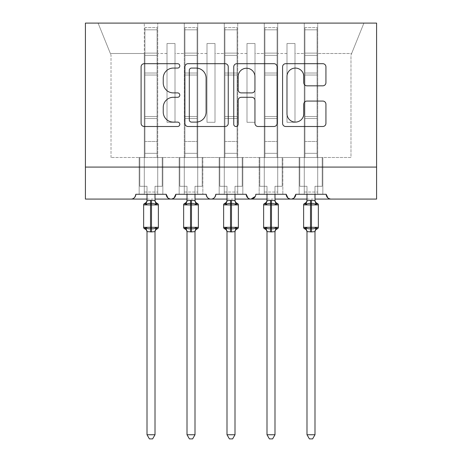 <?xml version="1.0" encoding="UTF-8"?>
<svg xmlns="http://www.w3.org/2000/svg" width="462" height="462" viewBox="0 0 462 462"><rect width="100%" height="100%" fill="white"/><g stroke="black" fill="none" stroke-linecap="round" stroke-linejoin="round"><path stroke-width="0.35" stroke-dasharray="2.31 1.73" d="M179.805 65.887A2.2 2.2 0 0 0 177.61 63.687L144.236 63.687A3.142 3.142 0 0 0 141.095 66.828L141.095 123.36A3.142 3.142 0 0 0 144.236 126.501L177.61 126.501A2.2 2.2 0 0 0 179.805 124.301A2.2 2.2 0 0 0 177.61 122.101L173.29 122.101A10.048 10.048 0 0 1 163.242 112.052L163.242 107.34A10.048 10.048 0 0 1 173.29 97.291L177.61 97.291A2.2 2.2 0 0 0 179.805 95.091A2.2 2.2 0 0 0 177.61 92.897L173.29 92.897A10.048 10.048 0 0 1 163.242 82.842L163.242 78.136A10.048 10.048 0 0 1 173.29 68.081L177.61 68.081A2.2 2.2 0 0 0 179.805 65.887M330.988 199.082L376.588 199.082L376.588 167.088L85.412 167.088L85.412 199.082L131.012 199.082A4.799 4.799 0 0 0 135.811 194.283L166.205 194.283L157.727 194.283L157.727 157.484L157.727 194.283L157.727 157.484L157.727 194.283L162.849 194.283L139.166 194.283L166.205 194.283A4.799 4.799 0 0 0 171.004 199.082A4.799 4.799 0 0 0 175.803 194.283L206.202 194.283A4.799 4.799 0 0 0 211.001 199.082A4.799 4.799 0 0 0 215.8 194.283L246.2 194.283A4.799 4.799 0 0 0 250.999 199.082A4.799 4.799 0 0 0 255.798 194.283L286.197 194.283A4.799 4.799 0 0 0 290.996 199.082A4.799 4.799 0 0 0 295.796 194.283L326.189 194.283L317.712 194.283L317.712 157.484L317.712 194.283L322.834 194.283L299.151 194.283L322.834 194.283L317.712 194.283L317.712 23.1L98.083 23.1L144.288 23.1L144.288 157.484L139.166 157.484L144.288 157.484L139.166 157.484L139.166 194.283L139.166 157.484L139.166 194.283L139.166 157.484L144.288 157.484L111.013 157.484L144.288 157.484L144.288 53.5L144.288 194.283L135.811 194.283L144.288 194.283L144.288 157.484L144.288 194.283L139.166 194.283L144.288 194.283L144.288 23.1L184.286 23.1L184.286 53.5L184.286 23.1L197.724 23.1L197.724 157.484L202.841 157.484L197.724 157.484L202.841 157.484L202.841 194.283L202.841 157.484L202.841 194.283L202.841 157.484L184.286 157.484L184.286 23.1L184.286 157.484L157.727 157.484L157.727 23.1L157.727 157.484L184.286 157.484L184.286 53.5L184.286 194.283L175.803 194.283L184.286 194.283L184.286 157.484L184.286 194.283L184.286 157.484L197.724 157.484L197.724 23.1L224.278 23.1L224.278 53.5L224.278 23.1L237.722 23.1L237.722 157.484L242.839 157.484L237.722 157.484L242.839 157.484L242.839 194.283L242.839 157.484L242.839 194.283L242.839 157.484L224.278 157.484L224.278 23.1L224.278 157.484L197.724 157.484L197.724 194.283L197.724 192.042L197.724 194.283L202.841 194.283L179.164 194.283L179.164 157.484L179.164 194.283L179.164 157.484L179.164 194.283L202.841 194.283L197.724 194.283L197.724 23.1L197.724 192.042L197.724 157.484L224.278 157.484L224.278 53.5L224.278 194.283L215.8 194.283L224.278 194.283L224.278 157.484L224.278 194.283L224.278 157.484L237.722 157.484L237.722 23.1L264.276 23.1L264.276 53.5L264.276 23.1L277.714 23.1L277.714 157.484L282.836 157.484L277.714 157.484L282.836 157.484L282.836 194.283L282.836 157.484L282.836 194.283L282.836 157.484L264.276 157.484L264.276 23.1L264.276 157.484L237.722 157.484L237.722 194.283L237.722 192.042L237.722 194.283L242.839 194.283L219.161 194.283L219.161 157.484L219.161 194.283L219.161 157.484L219.161 194.283L242.839 194.283L237.722 194.283L237.722 23.1L237.722 192.042L237.722 157.484L264.276 157.484L264.276 53.5L264.276 194.283L255.798 194.283L264.276 194.283L264.276 157.484L264.276 194.283L264.276 157.484L277.714 157.484L277.714 23.1L304.273 23.1L304.273 157.484L299.151 157.484L304.273 157.484L299.151 157.484L299.151 194.283L299.151 157.484L299.151 194.283L299.151 157.484L277.714 157.484L277.714 194.283L277.714 192.042L277.714 194.283L282.836 194.283L259.159 194.283L259.159 157.484L259.159 194.283L259.159 157.484L259.159 194.283L282.836 194.283L277.714 194.283L277.714 23.1L277.714 192.042L277.714 157.484L304.273 157.484L304.273 194.283L304.273 157.484L304.273 194.283L295.796 194.283L304.273 194.283L304.273 23.1L304.273 157.484L304.273 23.1L317.712 23.1L317.712 194.283L326.189 194.283A4.799 4.799 0 0 0 330.988 199.082L327.945 197.996M317.712 157.484L317.712 23.1L317.712 157.484L350.987 157.484L350.987 55.099L351.634 53.5L317.712 53.5L351.634 53.5L350.987 55.099L350.987 157.484L304.273 157.484L322.834 157.484L322.834 194.283L322.834 157.484L317.712 157.484L322.834 157.484L322.834 194.283L322.834 157.484L317.712 157.484M294.04 197.996L290.996 199.082L287.947 197.996M255.278 196.454L255.798 194.283C255.145 197.574 253.546 199.174 250.999 199.082L247.955 197.996M215.8 194.283C215.148 197.574 213.548 199.174 211.001 199.082C208.454 199.174 206.855 197.574 206.202 194.283M174.053 197.996L171.004 199.082L167.96 197.996M157.727 157.484L157.727 23.1L157.727 157.484L144.288 157.484L162.849 157.484L162.849 194.283L162.849 157.484L157.727 157.484L162.849 157.484L162.849 194.283L162.849 157.484L157.727 157.484M376.588 167.088L85.412 167.088L85.412 23.1L376.588 23.1L376.588 167.088L85.412 167.088M363.917 23.1L317.712 23.1L363.917 23.1L351.634 53.5L363.917 23.1M294.993 122.291L286.994 122.291L286.994 53.5L277.714 53.5L286.994 53.5L286.994 43.497L286.994 122.291L294.993 122.291L294.993 43.497L286.994 43.497L294.993 43.497L294.993 53.5L304.273 53.5L294.993 53.5L294.993 122.291L286.994 122.291L286.994 43.497L286.994 122.291L294.993 122.291L294.993 43.497L294.993 122.291M254.995 122.291L246.997 122.291L246.997 53.5L237.722 53.5L246.997 53.5L246.997 43.497L246.997 122.291L254.995 122.291L254.995 43.497L246.997 43.497L254.995 43.497L254.995 53.5L264.276 53.5L254.995 53.5L254.995 122.291L246.997 122.291L246.997 43.497L246.997 122.291L254.995 122.291L254.995 43.497L254.995 122.291M215.003 122.291L207.005 122.291L207.005 53.5L197.724 53.5L207.005 53.5L207.005 43.497L207.005 122.291L215.003 122.291L215.003 43.497L207.005 43.497L215.003 43.497L215.003 53.5L224.278 53.5L215.003 53.5L215.003 122.291L207.005 122.291L207.005 43.497L207.005 122.291L215.003 122.291L215.003 43.497L215.003 122.291M175.006 122.291L167.007 122.291L167.007 53.5L157.727 53.5L167.007 53.5L167.007 43.497L167.007 122.291L175.006 122.291L175.006 43.497L167.007 43.497L175.006 43.497L175.006 53.5L184.286 53.5L175.006 53.5L175.006 122.291L167.007 122.291L167.007 43.497L167.007 122.291L175.006 122.291L175.006 43.497L175.006 122.291M111.013 157.484L111.013 55.099L110.366 53.5L111.013 55.099L111.013 157.484M144.288 53.5L110.366 53.5L98.083 23.1L110.366 53.5L144.288 53.5M228.251 123.36L228.251 66.828A3.142 3.142 0 0 0 225.11 63.687L188.051 63.687A3.142 3.142 0 0 0 184.91 66.828L184.91 123.36A3.142 3.142 0 0 0 188.051 126.501L225.11 126.501A3.142 3.142 0 0 0 228.251 123.36M191.505 68.081A2.2 2.2 0 0 0 189.305 70.282L189.305 119.906A2.2 2.2 0 0 0 191.505 122.101L196.061 122.101A10.048 10.048 0 0 0 206.11 112.052L206.11 78.136A10.048 10.048 0 0 0 196.061 68.081L191.505 68.081M236.891 63.687L273.949 63.687A3.142 3.142 0 0 1 277.09 66.828L277.09 123.36A3.142 3.142 0 0 1 273.949 126.501L258.091 126.501A3.142 3.142 0 0 1 254.949 123.36L254.949 100.433A3.142 3.142 0 0 0 251.807 97.291L241.285 97.291A3.142 3.142 0 0 0 238.144 100.433L238.144 124.301A2.2 2.2 0 0 1 235.949 126.501A2.2 2.2 0 0 1 233.749 124.301L233.749 66.828A3.142 3.142 0 0 1 236.891 63.687M254.949 76.64A8.403 8.403 0 0 0 246.546 68.237A8.403 8.403 0 0 0 238.144 76.64L238.144 89.755A3.142 3.142 0 0 0 241.285 92.897L251.807 92.897A3.142 3.142 0 0 0 254.949 89.755L254.949 76.64M306.924 85.828L322.788 85.828A3.142 3.142 0 0 0 325.929 82.686L325.929 66.828A3.142 3.142 0 0 0 322.788 63.687L285.73 63.687A3.142 3.142 0 0 0 282.588 66.828L282.588 123.36A3.142 3.142 0 0 0 285.73 126.501L322.788 126.501A3.142 3.142 0 0 0 325.929 123.36L325.929 104.198A3.142 3.142 0 0 0 322.788 101.062L306.924 101.062A3.142 3.142 0 0 0 303.788 104.198L303.788 113.704A8.403 8.403 0 0 1 295.385 122.101A8.403 8.403 0 0 1 286.983 113.704L286.983 76.484A8.403 8.403 0 0 1 295.385 68.081A8.403 8.403 0 0 1 303.788 76.484L303.788 82.686A3.142 3.142 0 0 0 306.924 85.828M156.168 204.608L157.317 203.419L156.168 204.608L156.855 203.58A3.517 3.355 180 0 1 155.007 200.629L151.49 200.317L155.013 200.791L151.49 200.317L147.008 200.629L145.848 204.608L145.16 203.58L145.848 204.608C147.153 203.627 148.712 203.251 150.525 203.482C148.712 203.251 147.153 203.627 145.848 204.608C147.153 203.627 148.712 203.251 150.525 203.482L151.49 203.482C153.303 203.251 154.862 203.627 156.168 204.608C154.862 203.627 153.303 203.251 151.49 203.482C153.303 203.251 154.862 203.627 156.168 204.608L155.013 200.791M157.317 228.823L156.168 227.633C154.862 228.615 153.303 228.99 151.49 228.759C153.303 228.99 154.862 228.615 156.168 227.633L157.317 228.823M155.007 434.742L155.007 231.595A3.517 3.355 -0 0 1 156.855 228.661L156.168 227.633L155.013 231.45L151.49 231.924L155.013 231.45L155.007 434.742L147.008 434.742L149.411 438.9L147.008 434.742L149.411 438.9L152.604 438.9L155.007 434.742L152.604 438.9L149.411 438.9L152.604 438.9L155.007 434.742L147.008 434.742L155.007 434.742L155.007 231.595L156.168 227.633C154.862 228.615 153.303 228.99 151.49 228.759L150.525 228.759C148.712 228.99 147.153 228.615 145.848 227.633C147.153 228.615 148.712 228.99 150.525 228.759L150.525 227.321L158.368 227.321L143.647 227.321L150.525 227.321L143.647 227.321L143.647 204.92L158.368 204.92L150.525 204.92L150.525 200.317L151.49 200.317L151.49 204.92L158.368 204.92M155.007 200.647L155.007 186.284L162.208 186.284L162.208 157.484L162.208 186.284L162.208 157.484L157.086 157.484L157.086 141.488L157.086 157.484L139.807 157.484L144.929 157.484L144.929 141.488L144.929 157.484L139.807 157.484L162.208 157.484L157.086 157.484L162.208 157.484L162.208 186.284L155.007 186.284L155.007 200.647L155.007 186.284L162.208 186.284L155.007 186.284L155.007 194.283M147.008 434.742L147.003 231.45L150.525 231.924L147.003 231.45L145.848 227.633L145.16 228.661L145.848 227.633L147.003 231.45L150.525 231.924L155.007 231.595A3.517 3.355 180 0 1 156.855 228.661A3.517 3.355 180 0 0 155.007 231.618M147.008 194.283L147.008 186.284L139.807 186.284L139.807 157.484L139.807 186.284L147.008 186.284L147.008 200.647L147.008 186.284L139.807 186.284L147.008 186.284L147.003 200.791L145.848 204.608L147.003 200.791M144.929 141.488L144.929 27.581L157.086 27.581L157.086 141.488L157.086 27.581L144.929 27.581L144.929 29.822L157.086 29.822L144.929 29.822L144.929 157.484L144.929 27.581L144.929 141.488L157.086 141.488L157.086 157.484L157.086 27.581L157.086 141.488L144.929 141.488M139.807 157.484L139.807 186.284L139.807 157.484M158.368 227.321L151.49 227.321L151.49 231.924L150.525 231.924L150.525 228.759C148.712 228.99 147.153 228.615 145.848 227.633L145.16 228.661L144.236 228.563M147.008 200.629A3.517 3.355 -0 0 1 145.16 203.58A3.517 3.355 0 0 0 147.008 200.629A3.517 3.355 180 0 1 145.16 203.58L145.848 204.608M147.003 231.45L145.848 227.633M155.013 231.45L156.168 227.633M196.165 204.608L197.314 203.419L196.165 204.608L196.852 203.58A3.517 3.355 180 0 1 195.004 200.629L191.482 200.317L195.004 200.791L191.482 200.317L187.006 200.629L185.845 204.608L185.158 203.58L185.845 204.608C187.145 203.627 188.71 203.251 190.523 203.482C188.71 203.251 187.145 203.627 185.845 204.608C187.145 203.627 188.71 203.251 190.523 203.482L191.482 203.482C193.301 203.251 194.86 203.627 196.165 204.608C194.86 203.627 193.301 203.251 191.482 203.482C193.301 203.251 194.86 203.627 196.165 204.608L195.004 200.791M197.314 228.823L196.165 227.633C194.86 228.615 193.301 228.99 191.482 228.759C193.301 228.99 194.86 228.615 196.165 227.633L197.314 228.823M195.004 434.742L195.004 231.595A3.517 3.355 -0 0 1 196.852 228.661L196.165 227.633L195.004 231.45L191.482 231.924L195.004 231.45L195.004 434.742L187.006 434.742L189.408 438.9L187.006 434.742L189.408 438.9L192.602 438.9L195.004 434.742L192.602 438.9L189.408 438.9L192.602 438.9L195.004 434.742L187.006 434.742L195.004 434.742L195.004 231.45L196.165 227.633C194.86 228.615 193.301 228.99 191.482 228.759L190.523 228.759C188.71 228.99 187.145 228.615 185.845 227.633C187.145 228.615 188.71 228.99 190.523 228.759L190.523 227.321L198.365 227.321L183.645 227.321L190.523 227.321L183.645 227.321L183.645 204.92L198.365 204.92L190.523 204.92L190.523 200.317L191.482 200.317L191.482 204.92L198.365 204.92M195.004 200.647L195.004 186.284L202.2 186.284L202.2 157.484L202.2 186.284L202.2 157.484L197.083 157.484L197.083 141.488L197.083 157.484L179.805 157.484L184.927 157.484L184.927 141.488L184.927 157.484L179.805 157.484L202.2 157.484L197.083 157.484L202.2 157.484L202.2 186.284L195.004 186.284L195.004 200.647L195.004 186.284L202.2 186.284L195.004 186.284L195.004 194.283M187.006 434.742L187 231.45L190.523 231.924L187 231.45L185.845 227.633L185.158 228.661L185.845 227.633L187 231.45L190.523 231.924L195.004 231.595A3.517 3.355 180 0 1 196.852 228.661A3.517 3.355 180 0 0 195.004 231.618M187.006 194.283L187.006 186.284L179.805 186.284L179.805 157.484L179.805 186.284L187.006 186.284L187.006 200.647L187.006 186.284L179.805 186.284L187.006 186.284L187 200.791L185.845 204.608L187 200.791M184.927 141.488L184.927 27.581L197.083 27.581L197.083 141.488L197.083 27.581L184.927 27.581L184.927 29.822L197.083 29.822L184.927 29.822L184.927 157.484L184.927 27.581L184.927 141.488L197.083 141.488L197.083 157.484L197.083 27.581L197.083 141.488L184.927 141.488M236.163 204.608L237.312 203.419L236.163 204.608L236.85 203.58A3.517 3.355 180 0 1 235.002 200.629L231.479 200.317L235.002 200.791L231.479 200.317L226.998 200.629L225.837 204.608L225.15 203.58L225.837 204.608C227.142 203.627 228.702 203.251 230.521 203.482C228.702 203.251 227.142 203.627 225.837 204.608C227.142 203.627 228.702 203.251 230.521 203.482L231.479 203.482C233.298 203.251 234.858 203.627 236.163 204.608C234.858 203.627 233.298 203.251 231.479 203.482C233.298 203.251 234.858 203.627 236.163 204.608L235.002 200.791M237.312 228.823L236.163 227.633C234.858 228.615 233.298 228.99 231.479 228.759C233.298 228.99 234.858 228.615 236.163 227.633L237.312 228.823M235.002 434.742L235.002 231.595A3.517 3.355 -0 0 1 236.85 228.661L236.163 227.633L235.002 231.45L231.479 231.924L235.002 231.45L235.002 434.742L226.998 434.742L229.4 438.9L226.998 434.742L229.4 438.9L232.6 438.9L235.002 434.742L232.6 438.9L229.4 438.9L232.6 438.9L235.002 434.742L226.998 434.742L235.002 434.742L235.002 231.45L236.163 227.633C234.858 228.615 233.298 228.99 231.479 228.759L230.521 228.759C228.702 228.99 227.142 228.615 225.837 227.633C227.142 228.615 228.702 228.99 230.521 228.759L230.521 227.321L238.357 227.321L223.643 227.321L230.521 227.321L223.643 227.321L223.643 204.92L238.357 204.92L230.521 204.92L230.521 200.317L231.479 200.317L231.479 204.92L238.357 204.92M235.002 200.647L235.002 186.284L242.198 186.284L242.198 157.484L242.198 186.284L242.198 157.484L237.081 157.484L237.081 141.488L237.081 157.484L219.802 157.484L224.919 157.484L224.919 141.488L224.919 157.484L219.802 157.484L242.198 157.484L237.081 157.484L242.198 157.484L242.198 186.284L235.002 186.284L235.002 200.647L235.002 186.284L242.198 186.284L235.002 186.284L235.002 194.283M226.998 434.742L226.998 231.45L230.521 231.924L226.998 231.45L225.837 227.633L225.15 228.661L225.837 227.633L226.998 231.45L230.521 231.924L235.002 231.595A3.517 3.355 180 0 1 236.85 228.661A3.517 3.355 180 0 0 235.002 231.618M226.998 194.283L226.998 186.284L219.802 186.284L219.802 157.484L219.802 186.284L226.998 186.284L226.998 200.647L226.998 186.284L219.802 186.284L226.998 186.284L226.998 200.791L225.837 204.608L226.998 200.791M224.919 141.488L224.919 27.581L237.081 27.581L237.081 141.488L237.081 27.581L224.919 27.581L224.919 29.822L237.081 29.822L224.919 29.822L224.919 157.484L224.919 27.581L224.919 141.488L237.081 141.488L237.081 157.484L237.081 27.581L237.081 141.488L224.919 141.488M276.155 204.608L277.304 203.419L276.155 204.608L276.842 203.58A3.517 3.355 180 0 1 274.994 200.629L271.477 200.317L275 200.791L271.477 200.317L266.996 200.629L265.835 204.608L265.148 203.58L265.835 204.608C267.14 203.627 268.699 203.251 270.518 203.482C268.699 203.251 267.14 203.627 265.835 204.608C267.14 203.627 268.699 203.251 270.518 203.482L271.477 203.482C273.29 203.251 274.855 203.627 276.155 204.608C274.855 203.627 273.29 203.251 271.477 203.482C273.29 203.251 274.855 203.627 276.155 204.608L275 200.791M277.304 228.823L276.155 227.633C274.855 228.615 273.29 228.99 271.477 228.759C273.29 228.99 274.855 228.615 276.155 227.633L277.304 228.823M274.994 434.742L274.994 231.595A3.517 3.355 -0 0 1 276.842 228.661L276.155 227.633L275 231.45L271.477 231.924L275 231.45L274.994 434.742L266.996 434.742L269.398 438.9L266.996 434.742L269.398 438.9L272.592 438.9L274.994 434.742L272.592 438.9L269.398 438.9L272.592 438.9L274.994 434.742L266.996 434.742L274.994 434.742L274.994 231.595L276.155 227.633C274.855 228.615 273.29 228.99 271.477 228.759L270.518 228.759C268.699 228.99 267.14 228.615 265.835 227.633C267.14 228.615 268.699 228.99 270.518 228.759L270.518 227.321L278.355 227.321L263.635 227.321L270.518 227.321L263.635 227.321L263.635 204.92L278.355 204.92L270.518 204.92L270.518 200.317L271.477 200.317L271.477 204.92L278.355 204.92M274.994 200.647L274.994 186.284L282.195 186.284L282.195 157.484L282.195 186.284L282.195 157.484L277.073 157.484L277.073 141.488L277.073 157.484L259.8 157.484L264.917 157.484L264.917 141.488L264.917 157.484L259.8 157.484L282.195 157.484L277.073 157.484L282.195 157.484L282.195 186.284L274.994 186.284L274.994 200.647L274.994 186.284L282.195 186.284L274.994 186.284L274.994 194.283M266.996 434.742L266.996 231.45L270.518 231.924L266.996 231.45L265.835 227.633L265.148 228.661L265.835 227.633L266.996 231.45L270.518 231.924L274.994 231.595A3.517 3.355 180 0 1 276.842 228.661A3.517 3.355 180 0 0 274.994 231.618M266.996 194.283L266.996 186.284L259.8 186.284L259.8 157.484L259.8 186.284L266.996 186.284L266.996 200.647L266.996 186.284L259.8 186.284L266.996 186.284L266.996 200.791L265.835 204.608L266.996 200.791M264.917 141.488L264.917 27.581L277.073 27.581L277.073 141.488L277.073 27.581L264.917 27.581L264.917 29.822L277.073 29.822L264.917 29.822L264.917 157.484L264.917 27.581L264.917 141.488L277.073 141.488L277.073 157.484L277.073 27.581L277.073 141.488L264.917 141.488M316.152 204.608L317.302 203.419L316.152 204.608L316.84 203.58A3.517 3.355 180 0 1 314.992 200.629L311.475 200.317L314.997 200.791L311.475 200.317L306.993 200.629L305.832 204.608L305.145 203.58L305.832 204.608C307.138 203.627 308.697 203.251 310.51 203.482C308.697 203.251 307.138 203.627 305.832 204.608C307.138 203.627 308.697 203.251 310.51 203.482L311.475 203.482C313.288 203.251 314.847 203.627 316.152 204.608C314.847 203.627 313.288 203.251 311.475 203.482C313.288 203.251 314.847 203.627 316.152 204.608L314.997 200.791M317.302 228.823L316.152 227.633C314.847 228.615 313.288 228.99 311.475 228.759C313.288 228.99 314.847 228.615 316.152 227.633L317.302 228.823M314.992 434.742L314.992 231.595A3.517 3.355 -0 0 1 316.84 228.661L316.152 227.633L314.997 231.45L311.475 231.924L314.997 231.45L314.992 434.742L306.993 434.742L309.396 438.9L306.993 434.742L309.396 438.9L312.589 438.9L314.992 434.742L312.589 438.9L309.396 438.9L312.589 438.9L314.992 434.742L306.993 434.742L314.992 434.742L314.992 231.595L316.152 227.633C314.847 228.615 313.288 228.99 311.475 228.759L310.51 228.759C308.697 228.99 307.138 228.615 305.832 227.633C307.138 228.615 308.697 228.99 310.51 228.759L310.51 227.321L318.353 227.321L303.632 227.321L310.51 227.321L303.632 227.321L303.632 204.92L318.353 204.92L310.51 204.92L310.51 200.317L311.475 200.317L311.475 204.92L318.353 204.92M314.992 200.647L314.992 186.284L322.193 186.284L322.193 157.484L322.193 186.284L322.193 157.484L317.071 157.484L317.071 141.488L317.071 157.484L299.792 157.484L304.914 157.484L304.914 141.488L304.914 157.484L299.792 157.484L322.193 157.484L317.071 157.484L322.193 157.484L322.193 186.284L314.992 186.284L314.992 200.647L314.992 186.284L322.193 186.284L314.992 186.284L314.992 194.283M306.993 434.742L306.987 231.45L310.51 231.924L306.987 231.45L305.832 227.633L305.145 228.661L305.832 227.633L306.987 231.45L310.51 231.924L314.992 231.595A3.517 3.355 180 0 1 316.84 228.661A3.517 3.355 180 0 0 314.992 231.618M306.993 194.283L306.993 186.284L299.792 186.284L299.792 157.484L299.792 186.284L306.993 186.284L306.993 200.647L306.993 186.284L299.792 186.284L306.993 186.284L306.987 200.791L305.832 204.608L306.987 200.791M304.914 141.488L304.914 27.581L317.071 27.581L317.071 141.488L317.071 27.581L304.914 27.581L304.914 29.822L317.071 29.822L304.914 29.822L304.914 157.484L304.914 27.581L304.914 141.488L317.071 141.488L317.071 157.484L317.071 27.581L317.071 141.488L304.914 141.488M179.805 157.484L179.805 186.284L179.805 157.484M198.365 227.321L191.482 227.321L191.482 231.924L190.523 231.924L190.523 228.759C188.71 228.99 187.145 228.615 185.845 227.633L185.158 228.661L184.234 228.563M187.006 200.629A3.517 3.355 -0 0 1 185.158 203.58A3.517 3.355 0 0 0 187.006 200.629A3.517 3.355 180 0 1 185.158 203.58L185.845 204.608M187 231.45L185.845 227.633M195.004 231.45L196.165 227.633M219.802 157.484L219.802 186.284L219.802 157.484M238.357 227.321L231.479 227.321L231.479 231.924L230.521 231.924L230.521 228.759C228.702 228.99 227.142 228.615 225.837 227.633L225.15 228.661L224.232 228.563M226.998 200.629A3.517 3.355 -0 0 1 225.15 203.58A3.517 3.355 0 0 0 226.998 200.629A3.517 3.355 180 0 1 225.15 203.58L225.837 204.608M226.998 231.45L225.837 227.633M235.002 231.45L236.163 227.633M259.8 157.484L259.8 186.284L259.8 157.484M278.355 227.321L271.477 227.321L271.477 231.924L270.518 231.924L270.518 228.759C268.699 228.99 267.14 228.615 265.835 227.633L265.148 228.661L264.224 228.563M266.996 200.629A3.517 3.355 -0 0 1 265.148 203.58A3.517 3.355 0 0 0 266.996 200.629A3.517 3.355 180 0 1 265.148 203.58L265.835 204.608M266.996 231.45L265.835 227.633M275 231.45L276.155 227.633M299.792 157.484L299.792 186.284L299.792 157.484M318.353 227.321L311.475 227.321L311.475 231.924L310.51 231.924L310.51 228.759C308.697 228.99 307.138 228.615 305.832 227.633L305.145 228.661L304.221 228.563M306.993 200.629A3.517 3.355 -0 0 1 305.145 203.58A3.517 3.355 0 0 0 306.993 200.629A3.517 3.355 180 0 1 305.145 203.58L305.832 204.608M306.987 231.45L305.832 227.633M314.997 231.45L316.152 227.633M144.288 192.042L157.727 192.042L144.288 192.042M184.286 192.042L197.724 192.042L184.286 192.042M224.278 192.042L237.722 192.042L224.278 192.042M264.276 192.042L277.714 192.042L264.276 192.042M304.273 192.042L317.712 192.042L304.273 192.042M150.525 227.321L150.525 203.482L150.525 204.92L151.49 204.92L151.49 203.482L151.49 228.759L151.49 227.321L150.525 227.321L150.525 204.92L150.525 228.759L151.49 228.759L150.525 228.759L150.525 227.321M151.49 200.317L151.49 203.482L150.525 203.482L151.49 203.482L151.49 200.317L150.525 200.317L150.525 203.482L150.525 200.317M156.855 203.58A3.517 3.355 -0 0 1 155.007 200.629A3.517 3.355 0 0 0 156.855 203.58M150.525 231.924L150.525 228.759L150.525 231.924L151.49 231.924L151.49 228.759L151.49 231.924M145.16 228.661A3.517 3.355 -0 0 1 147.008 231.618A3.517 3.355 180 0 0 145.16 228.661A3.517 3.355 180 0 1 147.008 231.618M144.929 153.326L157.086 153.326L144.929 153.326M144.929 118.52L157.086 118.52L144.929 118.52M144.929 75.017L157.086 75.017L144.929 75.017M144.929 53.124L157.086 53.124L144.929 53.124M144.929 55.365L157.086 55.365L144.929 55.365M144.929 73.019L157.086 73.019L144.929 73.019M144.929 116.522L157.086 116.522L144.929 116.522M190.523 227.321L190.523 203.482L190.523 204.92L191.482 204.92L191.482 203.482L191.482 228.759L191.482 227.321L190.523 227.321L190.523 204.92L190.523 228.759L191.482 228.759L190.523 228.759L190.523 227.321M191.482 200.317L191.482 203.482L190.523 203.482L191.482 203.482L191.482 200.317L190.523 200.317L190.523 203.482L190.523 200.317M196.852 203.58A3.517 3.355 -0 0 1 195.004 200.629A3.517 3.355 0 0 0 196.852 203.58M190.523 231.924L190.523 228.759L190.523 231.924L191.482 231.924L191.482 228.759L191.482 231.924M185.158 228.661A3.517 3.355 -0 0 1 187.006 231.618A3.517 3.355 180 0 0 185.158 228.661A3.517 3.355 180 0 1 187.006 231.618M184.927 153.326L197.083 153.326L184.927 153.326M184.927 118.52L197.083 118.52L184.927 118.52M184.927 75.017L197.083 75.017L184.927 75.017M184.927 53.124L197.083 53.124L184.927 53.124M184.927 55.365L197.083 55.365L184.927 55.365M184.927 73.019L197.083 73.019L184.927 73.019M184.927 116.522L197.083 116.522L184.927 116.522M230.521 227.321L230.521 203.482L230.521 204.92L231.479 204.92L231.479 203.482L231.479 228.759L231.479 227.321L230.521 227.321L230.521 204.92L230.521 228.759L231.479 228.759L230.521 228.759L230.521 227.321M231.479 200.317L231.479 203.482L230.521 203.482L231.479 203.482L231.479 200.317L230.521 200.317L230.521 203.482L230.521 200.317M236.85 203.58A3.517 3.355 -0 0 1 235.002 200.629A3.517 3.355 0 0 0 236.85 203.58M230.521 231.924L230.521 228.759L230.521 231.924L231.479 231.924L231.479 228.759L231.479 231.924M225.15 228.661A3.517 3.355 -0 0 1 226.998 231.618A3.517 3.355 180 0 0 225.15 228.661A3.517 3.355 180 0 1 226.998 231.618M224.919 153.326L237.081 153.326L224.919 153.326M224.919 118.52L237.081 118.52L224.919 118.52M224.919 75.017L237.081 75.017L224.919 75.017M224.919 53.124L237.081 53.124L224.919 53.124M224.919 55.365L237.081 55.365L224.919 55.365M224.919 73.019L237.081 73.019L224.919 73.019M224.919 116.522L237.081 116.522L224.919 116.522M270.518 227.321L270.518 203.482L270.518 204.92L271.477 204.92L271.477 203.482L271.477 228.759L271.477 227.321L270.518 227.321L270.518 204.92L270.518 228.759L271.477 228.759L270.518 228.759L270.518 227.321M271.477 200.317L271.477 203.482L270.518 203.482L271.477 203.482L271.477 200.317L270.518 200.317L270.518 203.482L270.518 200.317M276.842 203.58A3.517 3.355 -0 0 1 274.994 200.629A3.517 3.355 0 0 0 276.842 203.58M270.518 231.924L270.518 228.759L270.518 231.924L271.477 231.924L271.477 228.759L271.477 231.924M265.148 228.661A3.517 3.355 -0 0 1 266.996 231.618A3.517 3.355 180 0 0 265.148 228.661A3.517 3.355 180 0 1 266.996 231.618M264.917 153.326L277.073 153.326L264.917 153.326M264.917 118.52L277.073 118.52L264.917 118.52M264.917 75.017L277.073 75.017L264.917 75.017M264.917 53.124L277.073 53.124L264.917 53.124M264.917 55.365L277.073 55.365L264.917 55.365M264.917 73.019L277.073 73.019L264.917 73.019M264.917 116.522L277.073 116.522L264.917 116.522M310.51 227.321L310.51 203.482L310.51 204.92L311.475 204.92L311.475 203.482L311.475 228.759L311.475 227.321L310.51 227.321L310.51 204.92L310.51 228.759L311.475 228.759L310.51 228.759L310.51 227.321M311.475 200.317L311.475 203.482L310.51 203.482L311.475 203.482L311.475 200.317L310.51 200.317L310.51 203.482L310.51 200.317M316.84 203.58A3.517 3.355 -0 0 1 314.992 200.629A3.517 3.355 0 0 0 316.84 203.58M310.51 231.924L310.51 228.759L310.51 231.924L311.475 231.924L311.475 228.759L311.475 231.924M305.145 228.661A3.517 3.355 -0 0 1 306.993 231.618A3.517 3.355 180 0 0 305.145 228.661A3.517 3.355 180 0 1 306.993 231.618M304.914 153.326L317.071 153.326L304.914 153.326M304.914 118.52L317.071 118.52L304.914 118.52M304.914 75.017L317.071 75.017L304.914 75.017M304.914 53.124L317.071 53.124L304.914 53.124M304.914 55.365L317.071 55.365L304.914 55.365M304.914 73.019L317.071 73.019L304.914 73.019M304.914 116.522L317.071 116.522L304.914 116.522M147.008 199.082L155.007 199.082M187.006 199.082L195.004 199.082M226.998 199.082L235.002 199.082M266.996 199.082L274.994 199.082M306.993 199.082L314.992 199.082M143.734 227.841L143.647 227.321M147.008 200.115C146.922 201.698 146.154 202.795 144.698 203.419L144.236 203.684M143.734 204.4L143.647 204.92M144.698 228.823C146.154 229.447 146.922 230.55 147.008 232.126M183.732 227.841L183.645 227.321M187.006 200.115C186.919 201.698 186.151 202.795 184.696 203.419L184.234 203.684M183.732 204.4L183.645 204.92M184.696 228.823C186.151 229.447 186.919 230.55 187.006 232.126M223.729 227.841L223.643 227.321M226.998 200.115C226.917 201.698 226.143 202.795 224.688 203.419L224.232 203.684M223.729 204.4L223.643 204.92M224.688 228.823C226.143 229.447 226.917 230.55 226.998 232.126M263.727 227.841L263.635 227.321M266.996 200.115C266.909 201.698 266.141 202.795 264.686 203.419L264.224 203.684M263.727 204.4L263.635 204.92M264.686 228.823C266.141 229.447 266.909 230.55 266.996 232.126M303.719 227.841L303.632 227.321M306.993 200.115C306.907 201.698 306.139 202.795 304.683 203.419L304.221 203.684M303.719 204.4L303.632 204.92M304.683 228.823C306.139 229.447 306.907 230.55 306.993 232.126"/><path stroke-width="0.69" d="M179.805 65.887A2.2 2.2 0 0 0 177.61 63.687L144.236 63.687A3.142 3.142 0 0 0 141.095 66.828L141.095 123.36A3.142 3.142 0 0 0 144.236 126.501L177.61 126.501A2.2 2.2 0 0 0 179.805 124.301A2.2 2.2 0 0 0 177.61 122.101L173.29 122.101A10.048 10.048 0 0 1 163.242 112.052L163.242 107.34A10.048 10.048 0 0 1 173.29 97.291L177.61 97.291A2.2 2.2 0 0 0 179.805 95.091A2.2 2.2 0 0 0 177.61 92.897L173.29 92.897A10.048 10.048 0 0 1 163.242 82.842L163.242 78.136A10.048 10.048 0 0 1 173.29 68.081L177.61 68.081A2.2 2.2 0 0 0 179.805 65.887M322.788 85.828A3.142 3.142 0 0 0 325.929 82.686L325.929 66.828A3.142 3.142 0 0 0 322.788 63.687L285.73 63.687A3.142 3.142 0 0 0 282.588 66.828L282.588 123.36A3.142 3.142 0 0 0 285.73 126.501L322.788 126.501A3.142 3.142 0 0 0 325.929 123.36L325.929 104.198A3.142 3.142 0 0 0 322.788 101.062L306.924 101.062A3.142 3.142 0 0 0 303.788 104.198L303.788 113.704A8.403 8.403 0 0 1 295.385 122.101A8.403 8.403 0 0 1 286.983 113.704L286.983 76.484A8.403 8.403 0 0 1 295.385 68.081A8.403 8.403 0 0 1 303.788 76.484L303.788 82.686A3.142 3.142 0 0 0 306.924 85.828L322.788 85.828M85.412 167.088L376.588 167.088L376.588 23.1L85.412 23.1L85.412 199.082L131.012 199.082C133.553 199.174 135.152 197.574 135.811 194.283L166.205 194.283L167.96 197.996M228.251 66.828A3.142 3.142 0 0 0 225.11 63.687L188.051 63.687A3.142 3.142 0 0 0 184.91 66.828L184.91 123.36A3.142 3.142 0 0 0 188.051 126.501L225.11 126.501A3.142 3.142 0 0 0 228.251 123.36L228.251 66.828M236.891 63.687L273.949 63.687A3.142 3.142 0 0 1 277.09 66.828L277.09 123.36A3.142 3.142 0 0 1 273.949 126.501L258.091 126.501A3.142 3.142 0 0 1 254.949 123.36L254.949 100.433A3.142 3.142 0 0 0 251.807 97.291L241.285 97.291A3.142 3.142 0 0 0 238.144 100.433L238.144 124.301A2.2 2.2 0 0 1 235.949 126.501A2.2 2.2 0 0 1 233.749 124.301L233.749 66.828A3.142 3.142 0 0 1 236.891 63.687M155.007 199.082L171.004 199.082C168.463 199.174 166.863 197.574 166.205 194.283A4.799 4.799 0 0 0 171.004 199.082A4.799 4.799 0 0 0 175.803 194.283L206.202 194.283A4.799 4.799 0 0 0 211.001 199.082A4.799 4.799 0 0 0 215.8 194.283L246.2 194.283A4.799 4.799 0 0 0 250.999 199.082A4.799 4.799 0 0 0 255.798 194.283L286.197 194.283A4.799 4.799 0 0 0 290.996 199.082A4.799 4.799 0 0 0 295.796 194.283L326.189 194.283L327.945 197.996M274.994 199.082L290.996 199.082C293.537 199.174 295.137 197.574 295.796 194.283L294.04 197.996M306.993 199.082L290.996 199.082C288.45 199.174 286.85 197.574 286.197 194.283L287.947 197.996M235.002 199.082L250.999 199.082C248.452 199.174 246.852 197.574 246.2 194.283L247.955 197.996M187.006 199.082L171.004 199.082C173.55 199.174 175.15 197.574 175.803 194.283L174.053 197.996M326.189 194.283A4.799 4.799 0 0 0 330.988 199.082C328.447 199.174 326.848 197.574 326.189 194.283M376.588 167.088L376.588 199.082L314.992 199.082M131.012 199.082C133.558 199.174 135.158 197.574 135.811 194.283A4.799 4.799 0 0 1 131.012 199.082L147.008 199.082M195.004 199.082L211.001 199.082C213.548 199.174 215.148 197.574 215.8 194.283M226.998 199.082L211.001 199.082C208.454 199.174 206.855 197.574 206.202 194.283M266.996 199.082L250.999 199.082L255.278 196.454M191.505 68.081A2.2 2.2 0 0 0 189.305 70.282L189.305 119.906A2.2 2.2 0 0 0 191.505 122.101L196.061 122.101A10.048 10.048 0 0 0 206.11 112.052L206.11 78.136A10.048 10.048 0 0 0 196.061 68.081L191.505 68.081M254.949 76.64A8.403 8.403 0 0 0 246.546 68.237A8.403 8.403 0 0 0 238.144 76.64L238.144 89.755A3.142 3.142 0 0 0 241.285 92.897L251.807 92.897A3.142 3.142 0 0 0 254.949 89.755L254.949 76.64M147.008 232.126C146.922 230.55 146.154 229.447 144.698 228.823L143.647 227.321L158.368 227.321L158.368 204.92L157.317 203.419C155.861 202.795 155.093 201.698 155.007 200.115C155.093 201.698 155.861 202.795 157.317 203.419A1.6 1.6 0 0 1 158.368 204.92L143.647 204.92A1.6 1.6 0 0 1 144.698 203.419L145.16 203.58L144.698 203.419L143.647 204.92L143.647 227.321A1.6 1.6 0 0 0 144.698 228.823L145.848 227.633C147.153 228.615 148.712 228.99 150.525 228.759L151.49 228.759C153.303 228.99 154.862 228.615 156.168 227.633L156.855 228.661A3.517 3.355 0 0 0 155.007 231.618L151.49 231.924L147.008 231.618A3.517 3.355 0 0 0 145.16 228.661M158.368 227.321A1.6 1.6 0 0 1 157.317 228.823C155.861 229.447 155.093 230.55 155.007 232.126C155.093 230.55 155.861 229.447 157.317 228.823L158.368 227.321L158.368 204.92M147.008 200.629L147.008 200.629A3.517 3.355 180 0 1 145.16 203.58L145.848 204.608L147.003 200.791L150.525 200.317L155.007 200.629A3.517 3.355 180 0 0 156.855 203.58L156.168 204.608C154.862 203.627 153.303 203.251 151.49 203.482L150.525 203.482C148.712 203.251 147.153 203.627 145.848 204.608M155.007 231.595L155.007 434.742L147.008 434.742L147.008 231.595M155.007 194.283L155.007 200.647M147.008 194.283L147.003 200.791M155.013 200.791L156.168 204.608M145.848 227.633L147.003 231.45M156.168 227.633L155.013 231.45M155.007 434.742L152.604 438.9L149.411 438.9L147.008 434.742M187.006 232.126C186.919 230.55 186.151 229.447 184.696 228.823L183.645 227.321L198.365 227.321L198.365 204.92L197.314 203.419C195.859 202.795 195.091 201.698 195.004 200.115C195.091 201.698 195.859 202.795 197.314 203.419A1.6 1.6 0 0 1 198.365 204.92L183.645 204.92A1.6 1.6 0 0 1 184.696 203.419L185.158 203.58L184.696 203.419L183.645 204.92L183.645 227.321A1.6 1.6 0 0 0 184.696 228.823L185.845 227.633C187.145 228.615 188.71 228.99 190.523 228.759L191.482 228.759C193.301 228.99 194.86 228.615 196.165 227.633L196.852 228.661A3.517 3.355 0 0 0 195.004 231.618L191.482 231.924L187.006 231.618A3.517 3.355 0 0 0 185.158 228.661M198.365 227.321A1.6 1.6 0 0 1 197.314 228.823C195.859 229.447 195.091 230.55 195.004 232.126C195.091 230.55 195.859 229.447 197.314 228.823L198.365 227.321L198.365 204.92M187.006 200.629L187.006 200.629A3.517 3.355 180 0 1 185.158 203.58L185.845 204.608L187 200.791L190.523 200.317L195.004 200.629A3.517 3.355 180 0 0 196.852 203.58L196.165 204.608C194.86 203.627 193.301 203.251 191.482 203.482L190.523 203.482C188.71 203.251 187.145 203.627 185.845 204.608M226.998 232.126C226.917 230.55 226.143 229.447 224.688 228.823L223.643 227.321L238.357 227.321L238.357 204.92L237.312 203.419C235.857 202.795 235.083 201.698 235.002 200.115C235.083 201.698 235.857 202.795 237.312 203.419A1.6 1.6 0 0 1 238.357 204.92L223.643 204.92A1.6 1.6 0 0 1 224.688 203.419L225.15 203.58L224.688 203.419L223.643 204.92L223.643 227.321A1.6 1.6 0 0 0 224.688 228.823L225.837 227.633C227.142 228.615 228.702 228.99 230.521 228.759L231.479 228.759C233.298 228.99 234.858 228.615 236.163 227.633L236.85 228.661A3.517 3.355 0 0 0 235.002 231.618L231.479 231.924L226.998 231.618A3.517 3.355 0 0 0 225.15 228.661M238.357 227.321A1.6 1.6 0 0 1 237.312 228.823C235.857 229.447 235.083 230.55 235.002 232.126C235.083 230.55 235.857 229.447 237.312 228.823L238.357 227.321L238.357 204.92M226.998 200.629L226.998 200.629A3.517 3.355 180 0 1 225.15 203.58L225.837 204.608L226.998 200.791L230.521 200.317L235.002 200.629A3.517 3.355 180 0 0 236.85 203.58L236.163 204.608C234.858 203.627 233.298 203.251 231.479 203.482L230.521 203.482C228.702 203.251 227.142 203.627 225.837 204.608M266.996 232.126C266.909 230.55 266.141 229.447 264.686 228.823L263.635 227.321L278.355 227.321L278.355 204.92L277.304 203.419C275.849 202.795 275.081 201.698 274.994 200.115C275.081 201.698 275.849 202.795 277.304 203.419A1.6 1.6 0 0 1 278.355 204.92L263.635 204.92A1.6 1.6 0 0 1 264.686 203.419L265.148 203.58L264.686 203.419L263.635 204.92L263.635 227.321A1.6 1.6 0 0 0 264.686 228.823L265.835 227.633C267.14 228.615 268.699 228.99 270.518 228.759L271.477 228.759C273.29 228.99 274.855 228.615 276.155 227.633L276.842 228.661A3.517 3.355 0 0 0 274.994 231.618L271.477 231.924L266.996 231.618A3.517 3.355 0 0 0 265.148 228.661M278.355 227.321A1.6 1.6 0 0 1 277.304 228.823C275.849 229.447 275.081 230.55 274.994 232.126C275.081 230.55 275.849 229.447 277.304 228.823L278.355 227.321L278.355 204.92M266.996 200.629L266.996 200.629A3.517 3.355 180 0 1 265.148 203.58L265.835 204.608L266.996 200.791L270.518 200.317L274.994 200.629A3.517 3.355 180 0 0 276.842 203.58L276.155 204.608C274.855 203.627 273.29 203.251 271.477 203.482L270.518 203.482C268.699 203.251 267.14 203.627 265.835 204.608M306.993 232.126C306.907 230.55 306.139 229.447 304.683 228.823L303.632 227.321L318.353 227.321L318.353 204.92L317.302 203.419C315.846 202.795 315.078 201.698 314.992 200.115C315.078 201.698 315.846 202.795 317.302 203.419A1.6 1.6 0 0 1 318.353 204.92L303.632 204.92A1.6 1.6 0 0 1 304.683 203.419L305.145 203.58L304.683 203.419L303.632 204.92L303.632 227.321A1.6 1.6 0 0 0 304.683 228.823L305.832 227.633C307.138 228.615 308.697 228.99 310.51 228.759L311.475 228.759C313.288 228.99 314.847 228.615 316.152 227.633L316.84 228.661A3.517 3.355 0 0 0 314.992 231.618L311.475 231.924L306.993 231.618A3.517 3.355 0 0 0 305.145 228.661M318.353 227.321A1.6 1.6 0 0 1 317.302 228.823C315.846 229.447 315.078 230.55 314.992 232.126C315.078 230.55 315.846 229.447 317.302 228.823L318.353 227.321L318.353 204.92M306.993 200.629L306.993 200.629A3.517 3.355 180 0 1 305.145 203.58L305.832 204.608L306.987 200.791L310.51 200.317L314.992 200.629A3.517 3.355 180 0 0 316.84 203.58L316.152 204.608C314.847 203.627 313.288 203.251 311.475 203.482L310.51 203.482C308.697 203.251 307.138 203.627 305.832 204.608M195.004 231.595L195.004 434.742L187.006 434.742L187.006 231.595M195.004 194.283L195.004 200.647M187.006 194.283L187 200.791M195.004 200.791L196.165 204.608M185.845 227.633L187 231.45M196.165 227.633L195.004 231.45M195.004 434.742L192.602 438.9L189.408 438.9L187.006 434.742M235.002 231.595L235.002 434.742L226.998 434.742L226.998 231.595M235.002 194.283L235.002 200.647M226.998 194.283L226.998 200.791M235.002 200.791L236.163 204.608M225.837 227.633L226.998 231.45M236.163 227.633L235.002 231.45M235.002 434.742L232.6 438.9L229.4 438.9L226.998 434.742M274.994 231.595L274.994 434.742L266.996 434.742L266.996 231.595M274.994 194.283L274.994 200.647M266.996 194.283L266.996 200.791M275 200.791L276.155 204.608M265.835 227.633L266.996 231.45M276.155 227.633L275 231.45M274.994 434.742L272.592 438.9L269.398 438.9L266.996 434.742M314.992 231.595L314.992 434.742L306.993 434.742L306.993 231.595M314.992 194.283L314.992 200.647M306.993 194.283L306.987 200.791M314.997 200.791L316.152 204.608M305.832 227.633L306.987 231.45M316.152 227.633L314.997 231.45M314.992 434.742L312.589 438.9L309.396 438.9L306.993 434.742M150.525 200.317L150.525 231.924M151.49 231.924L151.49 200.317M190.523 200.317L190.523 231.924M191.482 231.924L191.482 200.317M230.521 200.317L230.521 231.924M231.479 231.924L231.479 200.317M270.518 200.317L270.518 231.924M271.477 231.924L271.477 200.317M310.51 200.317L310.51 231.924M311.475 231.924L311.475 200.317M144.698 203.419C146.154 202.795 146.922 201.698 147.008 200.115M184.696 203.419C186.151 202.795 186.919 201.698 187.006 200.115M224.688 203.419C226.143 202.795 226.917 201.698 226.998 200.115M264.686 203.419C266.141 202.795 266.909 201.698 266.996 200.115M304.683 203.419C306.139 202.795 306.907 201.698 306.993 200.115"/></g></svg>
